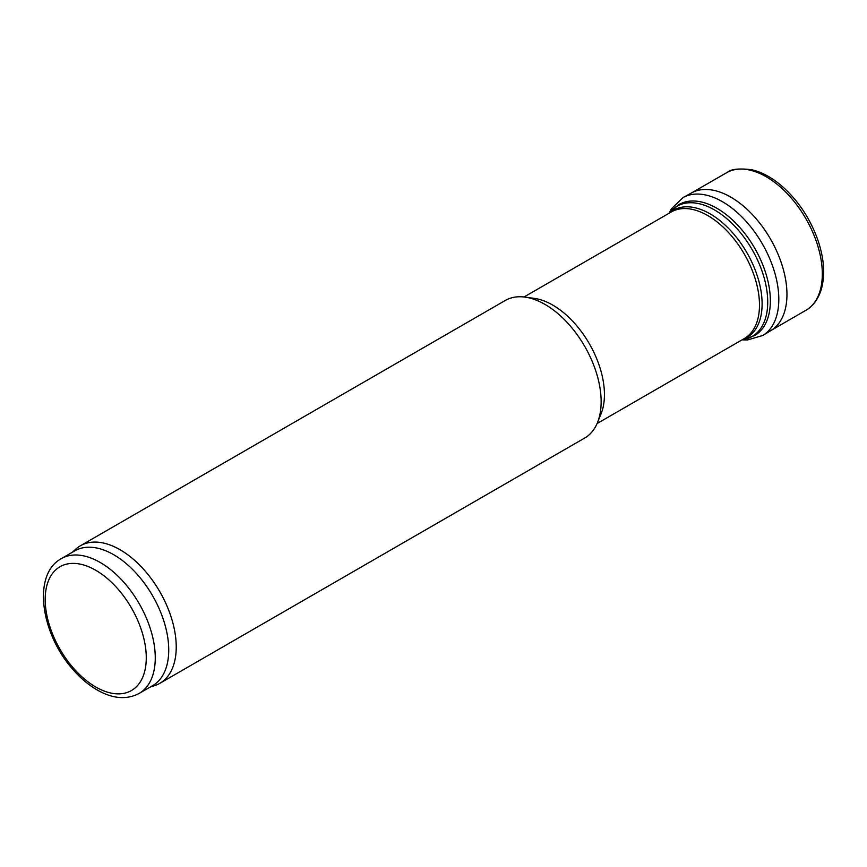 <?xml version="1.0" encoding="UTF-8"?>
<svg xmlns="http://www.w3.org/2000/svg" width="867" height="867" viewBox="0 0 867 867"><rect width="100%" height="100%" fill="white"/><g stroke="black" fill="none" stroke-linecap="round" stroke-linejoin="round"><path stroke-width="1.3" d="M72.351 552.257L75.722 549.19A79.417 45.853 60 0 1 80.36 545.798L505.277 300.47A79.417 45.853 60 0 1 524.958 297.11L534.332 298.389A73.066 42.18 60 0 1 552.767 305.097A73.066 42.18 60 0 1 601.037 413.906L597.45 422.673A79.417 45.853 60 0 1 584.694 438.03L159.777 683.348A79.417 45.853 60 0 1 154.521 685.678L150.186 687.065M524.958 297.11A79.417 45.853 60 0 1 544.985 304.404A79.417 45.853 60 0 1 597.45 422.673M80.36 545.798A79.417 45.853 60 0 1 120.069 549.732A79.417 45.853 60 0 1 171.959 619.71A79.417 45.853 60 0 1 159.777 683.348M61.308 558.63L74.79 550.848A77.835 44.932 60 0 1 113.707 554.707A77.835 44.932 60 0 1 164.546 623.286A77.835 44.932 60 0 1 152.614 685.656L139.143 693.437C126.896 699.832 113.23 698.856 98.144 690.511C89.095 685.45 80.631 678.362 72.73 669.237C40.901 633.625 31.981 574.55 61.308 558.63A77.835 44.932 60 0 1 100.225 562.488A77.835 44.932 60 0 1 151.075 631.068A77.835 44.932 60 0 1 139.143 693.437M766.731 332.581A79.439 45.864 -120 0 0 769.712 331.216L806.646 309.877A79.417 45.853 -120 0 0 807.014 309.638A79.417 45.853 -120 0 0 805.866 218.636A79.417 45.853 -120 0 0 727.63 172.143A79.417 45.853 -120 0 0 727.24 172.349L690.284 193.655M742.087 339.842L747.408 339.994L762.917 335.421L770.98 330.5A79.439 45.864 -120 0 0 770.503 239.054A79.439 45.864 -120 0 0 691.552 192.907L683.261 197.438L671.426 208.741L669.01 213.26L670.538 211.537A75.169 43.404 60 0 1 714.56 209.966A75.169 43.404 60 0 1 765.388 282.707A75.169 43.404 60 0 1 744.352 339.387L754.691 335.486A75.602 43.653 60 0 0 766.287 274.893A75.602 43.653 60 0 0 716.89 208.275A75.602 43.653 60 0 0 679.089 204.525L670.538 211.537M669.627 212.924A73.5 42.429 60 0 1 710.149 213.889A73.5 42.429 60 0 1 759.167 282.284A73.5 42.429 60 0 1 742.694 339.474M524.026 296.991L671.286 211.971A73.066 42.18 60 0 1 707.819 215.59A73.066 42.18 60 0 1 755.547 279.976A73.066 42.18 60 0 1 744.352 338.52L597.081 423.54M95.738 570.269A71.473 41.269 60 0 1 139.5 683.077A71.473 41.269 60 0 1 51.966 632.542A71.473 41.269 60 0 1 95.738 570.269M762.917 335.421A79.666 45.994 -120 0 0 762.31 243.79A79.666 45.994 -120 0 0 683.261 197.438M742.044 339.853L744.352 339.387M807.014 309.638C810.32 307.644 816.497 302.724 820.767 291.106C825.536 276.042 824.398 258.529 817.332 238.566C809.821 218.321 798.507 201.274 783.389 187.413C772.963 178.093 762.353 172.186 751.57 169.704C739.172 168.263 731.195 169.076 727.63 172.143"/></g></svg>
